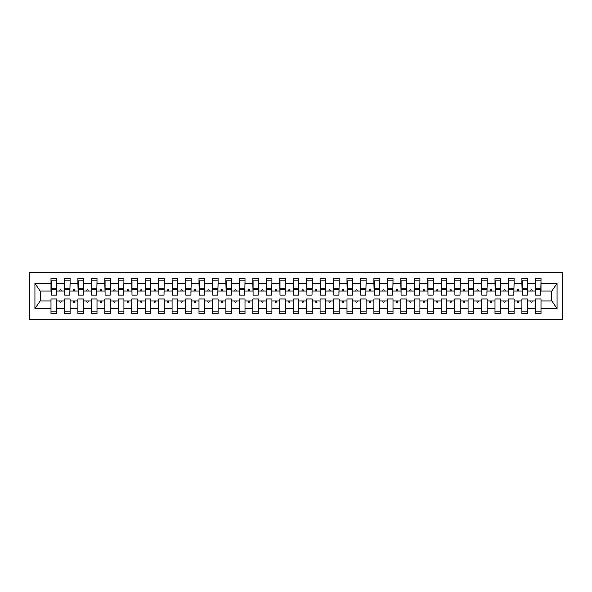 <?xml version="1.0" encoding="UTF-8"?>
<svg xmlns="http://www.w3.org/2000/svg" width="592" height="592" viewBox="0 0 592 592"><rect width="100%" height="100%" fill="white"/><g stroke="black" fill="none" stroke-linecap="round" stroke-linejoin="round"><path stroke-width="0.89" d="M29.6 319.547L562.4 319.547L562.4 272.453L29.6 272.453L29.6 319.547M540.74 293.04L541.007 291.02L551.907 291.02L557.072 283.25L557.072 308.75L541.007 308.75L541.007 298.96L535.353 298.96L535.353 300.98L527.553 300.98L527.553 298.96L521.9 298.96L521.9 300.98L514.1 300.98L514.1 298.96L508.447 298.96L508.447 300.98L500.647 300.98L500.647 298.96L494.993 298.96L494.993 300.98L487.186 300.98L487.186 298.96L481.54 298.96L481.54 300.98L473.733 300.98L473.733 298.96L468.087 298.96L468.087 300.98L460.28 300.98L460.28 298.96L454.626 298.96L454.626 300.98L446.827 300.98L446.827 298.96L441.173 298.96L441.173 300.98L433.374 300.98L433.374 298.96L427.72 298.96L427.72 300.98L419.913 300.98L419.913 298.96L414.267 298.96L414.267 300.98L406.46 300.98L406.46 298.96L400.814 298.96L400.814 300.98L393.007 300.98L393.007 298.96L387.353 298.96L387.353 300.98L379.553 300.98L379.553 298.96L373.9 298.96L373.9 300.98L366.1 300.98L366.1 298.96L360.447 298.96L360.447 300.98L352.647 300.98L352.647 298.96L346.993 298.96L346.993 300.98L339.186 300.98L339.186 298.96L333.54 298.96L333.54 300.98L325.733 300.98L325.733 298.96L320.087 298.96L320.087 300.98L312.28 300.98L312.28 298.96L306.626 298.96L306.626 300.98L298.827 300.98L298.827 298.96L293.173 298.96L293.173 300.98L285.374 300.98L285.374 298.96L279.72 298.96L279.72 300.98L271.913 300.98L271.913 298.96L266.267 298.96L266.267 300.98L258.46 300.98L258.46 298.96L252.814 298.96L252.814 300.98L245.007 300.98L245.007 298.96L239.353 298.96L239.353 300.98L231.553 300.98L231.553 298.96L225.9 298.96L225.9 300.98L218.1 300.98L218.1 298.96L212.447 298.96L212.447 300.98L204.647 300.98L204.647 298.96L198.993 298.96L198.993 300.98L191.186 300.98L191.186 298.96L185.54 298.96L185.54 300.98L177.733 300.98L177.733 298.96L172.087 298.96L172.087 300.98L164.28 300.98L164.28 298.96L158.626 298.96L158.626 300.98L150.827 300.98L150.827 298.96L145.173 298.96L145.173 300.98L137.374 300.98L137.374 298.96L131.72 298.96L131.72 300.98L123.913 300.98L123.913 298.96L118.267 298.96L118.267 300.98L110.46 300.98L110.46 298.96L104.814 298.96L104.814 300.98L97.007 300.98L97.007 298.96L91.353 298.96L91.353 300.98L83.553 300.98L83.553 298.96L77.9 298.96L77.9 300.98L70.1 300.98L70.1 298.96L64.447 298.96L64.447 300.98L56.647 300.98L56.647 313.494L50.993 313.494L50.993 300.98L40.093 300.98L34.928 308.75L34.928 283.25L40.093 291.02L50.993 291.02L50.993 283.25L34.928 283.25M541.007 308.75L541.007 313.494L535.353 313.494L535.353 300.98M541.007 291.02L541.007 278.506L535.353 278.506L535.353 283.25L527.553 283.25L527.287 293.04M535.627 293.04L535.353 283.25M535.353 308.75L527.553 308.75L527.553 313.494L521.9 313.494L521.9 300.98M527.553 283.25L527.553 278.506L521.9 278.506L521.9 283.25L514.1 283.25L513.826 293.04M522.174 293.04L521.9 283.25M521.9 308.75L514.1 308.75L514.1 313.494L508.447 313.494L508.447 300.98M514.1 283.25L514.1 278.506L508.447 278.506L508.447 283.25L500.647 283.25L500.373 293.04M508.713 293.04L508.447 283.25M508.447 308.75L500.647 308.75L500.647 313.494L494.993 313.494L494.993 300.98M500.647 283.25L500.647 278.506L494.993 278.506L494.993 283.25L487.186 283.25L486.92 293.04M495.26 293.04L494.993 283.25M494.993 308.75L487.186 308.75L487.186 313.494L481.54 313.494L481.54 300.98M487.186 283.25L487.186 278.506L481.54 278.506L481.54 283.25L473.733 283.25L473.467 293.04M481.807 293.04L481.54 283.25M481.54 308.75L473.733 308.75L473.733 313.494L468.087 313.494L468.087 300.98M473.733 283.25L473.733 278.506L468.087 278.506L468.087 283.25L460.28 283.25L460.014 293.04M468.353 293.04L468.087 283.25M468.087 308.75L460.28 308.75L460.28 313.494L454.626 313.494L454.626 300.98M460.28 283.25L460.28 278.506L454.626 278.506L454.626 283.25L446.827 283.25L446.553 293.04M454.9 293.04L454.626 283.25M454.626 308.75L446.827 308.75L446.827 313.494L441.173 313.494L441.173 300.98M446.827 283.25L446.827 278.506L441.173 278.506L441.173 283.25L433.374 283.25L433.1 293.04M441.447 293.04L441.173 283.25M441.173 308.75L433.374 308.75L433.374 313.494L427.72 313.494L427.72 300.98M433.374 283.25L433.374 278.506L427.72 278.506L427.72 283.25L419.913 283.25L419.647 293.04M427.986 293.04L427.72 283.25M427.72 308.75L419.913 308.75L419.913 313.494L414.267 313.494L414.267 300.98M419.913 283.25L419.913 278.506L414.267 278.506L414.267 283.25L406.46 283.25L406.193 293.04M414.533 293.04L414.267 283.25M414.267 308.75L406.46 308.75L406.46 313.494L400.814 313.494L400.814 300.98M406.46 283.25L406.46 278.506L400.814 278.506L400.814 283.25L393.007 283.25L392.74 293.04M401.08 293.04L400.814 283.25M400.814 308.75L393.007 308.75L393.007 313.494L387.353 313.494L387.353 300.98M393.007 283.25L393.007 278.506L387.353 278.506L387.353 283.25L379.553 283.25L379.287 293.04M387.627 293.04L387.353 283.25M387.353 308.75L379.553 308.75L379.553 313.494L373.9 313.494L373.9 300.98M379.553 283.25L379.553 278.506L373.9 278.506L373.9 283.25L366.1 283.25L365.826 293.04M374.174 293.04L373.9 283.25M373.9 308.75L366.1 308.75L366.1 313.494L360.447 313.494L360.447 300.98M366.1 283.25L366.1 278.506L360.447 278.506L360.447 283.25L352.647 283.25L352.373 293.04M360.713 293.04L360.447 283.25M360.447 308.75L352.647 308.75L352.647 313.494L346.993 313.494L346.993 300.98M352.647 283.25L352.647 278.506L346.993 278.506L346.993 283.25L339.186 283.25L338.92 293.04M347.26 293.04L346.993 283.25M346.993 308.75L339.186 308.75L339.186 313.494L333.54 313.494L333.54 300.98M339.186 283.25L339.186 278.506L333.54 278.506L333.54 283.25L325.733 283.25L325.467 293.04M333.807 293.04L333.54 283.25M333.54 308.75L325.733 308.75L325.733 313.494L320.087 313.494L320.087 300.98M325.733 283.25L325.733 278.506L320.087 278.506L320.087 283.25L312.28 283.25L312.014 293.04M320.353 293.04L320.087 283.25M320.087 308.75L312.28 308.75L312.28 313.494L306.626 313.494L306.626 300.98M312.28 283.25L312.28 278.506L306.626 278.506L306.626 283.25L298.827 283.25L298.553 293.04M306.9 293.04L306.626 283.25M306.626 308.75L298.827 308.75L298.827 313.494L293.173 313.494L293.173 300.98M298.827 283.25L298.827 278.506L293.173 278.506L293.173 283.25L285.374 283.25L285.1 293.04M293.447 293.04L293.173 283.25M293.173 308.75L285.374 308.75L285.374 313.494L279.72 313.494L279.72 300.98M285.374 283.25L285.374 278.506L279.72 278.506L279.72 283.25L271.913 283.25L271.647 293.04M279.986 293.04L279.72 283.25M279.72 308.75L271.913 308.75L271.913 313.494L266.267 313.494L266.267 300.98M271.913 283.25L271.913 278.506L266.267 278.506L266.267 283.25L258.46 283.25L258.193 293.04M266.533 293.04L266.267 283.25M266.267 308.75L258.46 308.75L258.46 313.494L252.814 313.494L252.814 300.98M258.46 283.25L258.46 278.506L252.814 278.506L252.814 283.25L245.007 283.25L244.74 293.04M253.08 293.04L252.814 283.25M252.814 308.75L245.007 308.75L245.007 313.494L239.353 313.494L239.353 300.98M245.007 283.25L245.007 278.506L239.353 278.506L239.353 283.25L231.553 283.25L231.287 293.04M239.627 293.04L239.353 283.25M239.353 308.75L231.553 308.75L231.553 313.494L225.9 313.494L225.9 300.98M231.553 283.25L231.553 278.506L225.9 278.506L225.9 283.25L218.1 283.25L217.826 293.04M226.174 293.04L225.9 283.25M225.9 308.75L218.1 308.75L218.1 313.494L212.447 313.494L212.447 300.98M218.1 283.25L218.1 278.506L212.447 278.506L212.447 283.25L204.647 283.25L204.373 293.04M212.713 293.04L212.447 283.25M212.447 308.75L204.647 308.75L204.647 313.494L198.993 313.494L198.993 300.98M204.647 283.25L204.647 278.506L198.993 278.506L198.993 283.25L191.186 283.25L190.92 293.04M199.26 293.04L198.993 283.25M198.993 308.75L191.186 308.75L191.186 313.494L185.54 313.494L185.54 300.98M191.186 283.25L191.186 278.506L185.54 278.506L185.54 283.25L177.733 283.25L177.467 293.04M185.807 293.04L185.54 283.25M185.54 308.75L177.733 308.75L177.733 313.494L172.087 313.494L172.087 300.98M177.733 283.25L177.733 278.506L172.087 278.506L172.087 283.25L164.28 283.25L164.014 293.04M172.353 293.04L172.087 283.25M172.087 308.75L164.28 308.75L164.28 313.494L158.626 313.494L158.626 300.98M164.28 283.25L164.28 278.506L158.626 278.506L158.626 283.25L150.827 283.25L150.553 293.04M158.9 293.04L158.626 283.25M158.626 308.75L150.827 308.75L150.827 313.494L145.173 313.494L145.173 300.98M150.827 283.25L150.827 278.506L145.173 278.506L145.173 283.25L137.374 283.25L137.1 293.04M145.447 293.04L145.173 283.25M145.173 308.75L137.374 308.75L137.374 313.494L131.72 313.494L131.72 300.98M137.374 283.25L137.374 278.506L131.72 278.506L131.72 283.25L123.913 283.25L123.647 293.04M131.986 293.04L131.72 283.25M131.72 308.75L123.913 308.75L123.913 313.494L118.267 313.494L118.267 300.98M123.913 283.25L123.913 278.506L118.267 278.506L118.267 283.25L110.46 283.25L110.193 293.04M118.533 293.04L118.267 283.25M118.267 308.75L110.46 308.75L110.46 313.494L104.814 313.494L104.814 300.98M110.46 283.25L110.46 278.506L104.814 278.506L104.814 283.25L97.007 283.25L96.74 293.04M105.08 293.04L104.814 283.25M104.814 308.75L97.007 308.75L97.007 313.494L91.353 313.494L91.353 300.98M97.007 283.25L97.007 278.506L91.353 278.506L91.353 283.25L83.553 283.25L83.287 293.04M91.627 293.04L91.353 283.25M91.353 308.75L83.553 308.75L83.553 313.494L77.9 313.494L77.9 300.98M83.553 283.25L83.553 278.506L77.9 278.506L77.9 283.25L70.1 283.25L69.826 293.04M78.174 293.04L77.9 283.25M77.9 308.75L70.1 308.75L70.1 313.494L64.447 313.494L64.447 300.98M70.1 283.25L70.1 278.506L64.447 278.506L64.447 283.25L56.647 283.25L56.647 278.506L50.993 278.506L50.993 283.25M64.713 293.04L64.447 283.25M56.647 300.98L56.647 298.96L50.993 298.96L50.993 300.98M50.993 291.02L51.26 293.04M527.553 308.75L527.553 300.98M514.1 308.75L514.1 300.98M500.647 308.75L500.647 300.98M487.186 308.75L487.186 300.98M473.733 308.75L473.733 300.98M460.28 308.75L460.28 300.98M446.827 308.75L446.827 300.98M433.374 308.75L433.374 300.98M419.913 308.75L419.913 300.98M406.46 308.75L406.46 300.98M393.007 308.75L393.007 300.98M379.553 308.75L379.553 300.98M366.1 308.75L366.1 300.98M352.647 308.75L352.647 300.98M339.186 308.75L339.186 300.98M325.733 308.75L325.733 300.98M312.28 308.75L312.28 300.98M298.827 308.75L298.827 300.98M285.374 308.75L285.374 300.98M271.913 308.75L271.913 300.98M258.46 308.75L258.46 300.98M245.007 308.75L245.007 300.98M231.553 308.75L231.553 300.98M218.1 308.75L218.1 300.98M204.647 308.75L204.647 300.98M191.186 308.75L191.186 300.98M177.733 308.75L177.733 300.98M164.28 308.75L164.28 300.98M150.827 308.75L150.827 300.98M137.374 308.75L137.374 300.98M123.913 308.75L123.913 300.98M110.46 308.75L110.46 300.98M97.007 308.75L97.007 300.98M83.553 308.75L83.553 300.98M70.1 308.75L70.1 300.98M557.072 283.25L541.007 283.25M64.447 308.75L56.647 308.75M50.993 308.75L34.928 308.75M530.632 291.02L532.282 291.02L531.794 289.673L531.12 289.673L530.632 291.02L527.553 291.02M535.353 291.02L532.282 291.02M530.632 300.98L531.12 302.327L531.794 302.327L532.282 300.98M517.171 291.02L518.829 291.02L518.333 289.673L517.667 289.673L517.171 291.02L514.1 291.02M521.9 291.02L518.829 291.02M517.171 300.98L517.667 302.327L518.333 302.327L518.829 300.98M503.718 291.02L505.368 291.02L504.88 289.673L504.206 289.673L503.718 291.02L500.647 291.02M508.447 291.02L505.368 291.02M503.718 300.98L504.206 302.327L504.88 302.327L505.368 300.98M490.265 291.02L491.915 291.02L491.427 289.673L490.753 289.673L490.265 291.02L487.186 291.02M494.993 291.02L491.915 291.02M490.265 300.98L490.753 302.327L491.427 302.327L491.915 300.98M476.812 291.02L478.462 291.02L477.973 289.673L477.3 289.673L476.812 291.02L473.733 291.02M481.54 291.02L478.462 291.02M476.812 300.98L477.3 302.327L477.973 302.327L478.462 300.98M463.358 291.02L465.009 291.02L464.52 289.673L463.847 289.673L463.358 291.02L460.28 291.02M468.087 291.02L465.009 291.02M463.358 300.98L463.847 302.327L464.52 302.327L465.009 300.98M449.898 291.02L451.555 291.02L451.067 289.673L450.394 289.673L449.898 291.02L446.827 291.02M454.626 291.02L451.555 291.02M449.898 300.98L450.394 302.327L451.067 302.327L451.555 300.98M436.445 291.02L438.102 291.02L437.606 289.673L436.933 289.673L436.445 291.02L433.374 291.02M441.173 291.02L438.102 291.02M436.445 300.98L436.933 302.327L437.606 302.327L438.102 300.98M422.991 291.02L424.642 291.02L424.153 289.673L423.48 289.673L422.991 291.02L419.913 291.02M427.72 291.02L424.642 291.02M422.991 300.98L423.48 302.327L424.153 302.327L424.642 300.98M409.538 291.02L411.188 291.02L410.7 289.673L410.027 289.673L409.538 291.02L406.46 291.02M414.267 291.02L411.188 291.02M409.538 300.98L410.027 302.327L410.7 302.327L411.188 300.98M396.085 291.02L397.735 291.02L397.247 289.673L396.573 289.673L396.085 291.02L393.007 291.02M400.814 291.02L397.735 291.02M396.085 300.98L396.573 302.327L397.247 302.327L397.735 300.98M382.632 291.02L384.282 291.02L383.794 289.673L383.12 289.673L382.632 291.02L379.553 291.02M387.353 291.02L384.282 291.02M382.632 300.98L383.12 302.327L383.794 302.327L384.282 300.98M369.171 291.02L370.829 291.02L370.333 289.673L369.667 289.673L369.171 291.02L366.1 291.02M373.9 291.02L370.829 291.02M369.171 300.98L369.667 302.327L370.333 302.327L370.829 300.98M355.718 291.02L357.368 291.02L356.88 289.673L356.206 289.673L355.718 291.02L352.647 291.02M360.447 291.02L357.368 291.02M355.718 300.98L356.206 302.327L356.88 302.327L357.368 300.98M342.265 291.02L343.915 291.02L343.427 289.673L342.753 289.673L342.265 291.02L339.186 291.02M346.993 291.02L343.915 291.02M342.265 300.98L342.753 302.327L343.427 302.327L343.915 300.98M328.812 291.02L330.462 291.02L329.973 289.673L329.3 289.673L328.812 291.02L325.733 291.02M333.54 291.02L330.462 291.02M328.812 300.98L329.3 302.327L329.973 302.327L330.462 300.98M315.358 291.02L317.009 291.02L316.52 289.673L315.847 289.673L315.358 291.02L312.28 291.02M320.087 291.02L317.009 291.02M315.358 300.98L315.847 302.327L316.52 302.327L317.009 300.98M301.898 291.02L303.555 291.02L303.067 289.673L302.394 289.673L301.898 291.02L298.827 291.02M306.626 291.02L303.555 291.02M301.898 300.98L302.394 302.327L303.067 302.327L303.555 300.98M288.445 291.02L290.102 291.02L289.606 289.673L288.933 289.673L288.445 291.02L285.374 291.02M293.173 291.02L290.102 291.02M288.445 300.98L288.933 302.327L289.606 302.327L290.102 300.98M274.991 291.02L276.642 291.02L276.153 289.673L275.48 289.673L274.991 291.02L271.913 291.02M279.72 291.02L276.642 291.02M274.991 300.98L275.48 302.327L276.153 302.327L276.642 300.98M261.538 291.02L263.188 291.02L262.7 289.673L262.027 289.673L261.538 291.02L258.46 291.02M266.267 291.02L263.188 291.02M261.538 300.98L262.027 302.327L262.7 302.327L263.188 300.98M248.085 291.02L249.735 291.02L249.247 289.673L248.573 289.673L248.085 291.02L245.007 291.02M252.814 291.02L249.735 291.02M248.085 300.98L248.573 302.327L249.247 302.327L249.735 300.98M234.632 291.02L236.282 291.02L235.794 289.673L235.12 289.673L234.632 291.02L231.553 291.02M239.353 291.02L236.282 291.02M234.632 300.98L235.12 302.327L235.794 302.327L236.282 300.98M221.171 291.02L222.829 291.02L222.333 289.673L221.667 289.673L221.171 291.02L218.1 291.02M225.9 291.02L222.829 291.02M221.171 300.98L221.667 302.327L222.333 302.327L222.829 300.98M207.718 291.02L209.368 291.02L208.88 289.673L208.206 289.673L207.718 291.02L204.647 291.02M212.447 291.02L209.368 291.02M207.718 300.98L208.206 302.327L208.88 302.327L209.368 300.98M194.265 291.02L195.915 291.02L195.427 289.673L194.753 289.673L194.265 291.02L191.186 291.02M198.993 291.02L195.915 291.02M194.265 300.98L194.753 302.327L195.427 302.327L195.915 300.98M180.812 291.02L182.462 291.02L181.973 289.673L181.3 289.673L180.812 291.02L177.733 291.02M185.54 291.02L182.462 291.02M180.812 300.98L181.3 302.327L181.973 302.327L182.462 300.98M167.358 291.02L169.009 291.02L168.52 289.673L167.847 289.673L167.358 291.02L164.28 291.02M172.087 291.02L169.009 291.02M167.358 300.98L167.847 302.327L168.52 302.327L169.009 300.98M153.898 291.02L155.555 291.02L155.067 289.673L154.394 289.673L153.898 291.02L150.827 291.02M158.626 291.02L155.555 291.02M153.898 300.98L154.394 302.327L155.067 302.327L155.555 300.98M140.445 291.02L142.102 291.02L141.606 289.673L140.933 289.673L140.445 291.02L137.374 291.02M145.173 291.02L142.102 291.02M140.445 300.98L140.933 302.327L141.606 302.327L142.102 300.98M126.991 291.02L128.642 291.02L128.153 289.673L127.48 289.673L126.991 291.02L123.913 291.02M131.72 291.02L128.642 291.02M126.991 300.98L127.48 302.327L128.153 302.327L128.642 300.98M113.538 291.02L115.188 291.02L114.7 289.673L114.027 289.673L113.538 291.02L110.46 291.02M118.267 291.02L115.188 291.02M113.538 300.98L114.027 302.327L114.7 302.327L115.188 300.98M100.085 291.02L101.735 291.02L101.247 289.673L100.573 289.673L100.085 291.02L97.007 291.02M104.814 291.02L101.735 291.02M100.085 300.98L100.573 302.327L101.247 302.327L101.735 300.98M86.632 291.02L88.282 291.02L87.794 289.673L87.12 289.673L86.632 291.02L83.553 291.02M91.353 291.02L88.282 291.02M86.632 300.98L87.12 302.327L87.794 302.327L88.282 300.98M73.171 291.02L74.829 291.02L74.333 289.673L73.667 289.673L73.171 291.02L70.1 291.02M77.9 291.02L74.829 291.02M73.171 300.98L73.667 302.327L74.333 302.327L74.829 300.98M59.718 291.02L61.368 291.02L60.88 289.673L60.206 289.673L59.718 291.02L56.647 291.02L56.647 283.25M64.447 291.02L61.368 291.02M59.718 300.98L60.206 302.327L60.88 302.327L61.368 300.98M56.647 291.02L56.373 293.04M557.072 308.75L551.907 300.98L541.007 300.98M40.367 291.02L40.367 300.98M551.633 300.98L551.633 291.02M51.26 289.747L51.26 280.867L56.647 280.867L56.373 295.127L51.26 295.127L51.26 289.747L56.373 289.747M50.993 311.133L56.647 311.133M64.713 289.747L64.713 280.867L70.1 280.867L69.826 295.127L64.713 295.127L64.713 289.747L69.826 289.747M64.447 311.133L70.1 311.133M78.174 289.747L78.174 280.867L83.553 280.867L83.287 295.127L78.174 295.127L78.174 289.747L83.287 289.747M77.9 311.133L83.553 311.133M91.627 289.747L91.627 280.867L97.007 280.867L96.74 295.127L91.627 295.127L91.627 289.747L96.74 289.747M91.353 311.133L97.007 311.133M105.08 289.747L105.08 280.867L110.46 280.867L110.193 295.127L105.08 295.127L105.08 289.747L110.193 289.747M104.814 311.133L110.46 311.133M118.533 289.747L118.533 280.867L123.913 280.867L123.647 295.127L118.533 295.127L118.533 289.747L123.647 289.747M118.267 311.133L123.913 311.133M131.986 289.747L131.986 280.867L137.374 280.867L137.1 295.127L131.986 295.127L131.986 289.747L137.1 289.747M131.72 311.133L137.374 311.133M145.447 289.747L145.447 280.867L150.827 280.867L150.553 295.127L145.447 295.127L145.447 289.747L150.553 289.747M145.173 311.133L150.827 311.133M158.9 289.747L158.9 280.867L164.28 280.867L164.014 295.127L158.9 295.127L158.9 289.747L164.014 289.747M158.626 311.133L164.28 311.133M172.353 289.747L172.353 280.867L177.733 280.867L177.467 295.127L172.353 295.127L172.353 289.747L177.467 289.747M172.087 311.133L177.733 311.133M185.807 289.747L185.807 280.867L191.186 280.867L190.92 295.127L185.807 295.127L185.807 289.747L190.92 289.747M185.54 311.133L191.186 311.133M199.26 289.747L199.26 280.867L204.647 280.867L204.373 295.127L199.26 295.127L199.26 289.747L204.373 289.747M198.993 311.133L204.647 311.133M212.713 289.747L212.713 280.867L218.1 280.867L217.826 295.127L212.713 295.127L212.713 289.747L217.826 289.747M212.447 311.133L218.1 311.133M226.174 289.747L226.174 280.867L231.553 280.867L231.287 295.127L226.174 295.127L226.174 289.747L231.287 289.747M225.9 311.133L231.553 311.133M239.627 289.747L239.627 280.867L245.007 280.867L244.74 295.127L239.627 295.127L239.627 289.747L244.74 289.747M239.353 311.133L245.007 311.133M253.08 289.747L253.08 280.867L258.46 280.867L258.193 295.127L253.08 295.127L253.08 289.747L258.193 289.747M252.814 311.133L258.46 311.133M266.533 289.747L266.533 280.867L271.913 280.867L271.647 295.127L266.533 295.127L266.533 289.747L271.647 289.747M266.267 311.133L271.913 311.133M279.986 289.747L279.986 280.867L285.374 280.867L285.1 295.127L279.986 295.127L279.986 289.747L285.1 289.747M279.72 311.133L285.374 311.133M293.447 289.747L293.447 280.867L298.827 280.867L298.553 295.127L293.447 295.127L293.447 289.747L298.553 289.747M293.173 311.133L298.827 311.133M306.9 289.747L306.9 280.867L312.28 280.867L312.014 295.127L306.9 295.127L306.9 289.747L312.014 289.747M306.626 311.133L312.28 311.133M320.353 289.747L320.353 280.867L325.733 280.867L325.467 295.127L320.353 295.127L320.353 289.747L325.467 289.747M320.087 311.133L325.733 311.133M333.807 289.747L333.807 280.867L339.186 280.867L338.92 295.127L333.807 295.127L333.807 289.747L338.92 289.747M333.54 311.133L339.186 311.133M347.26 289.747L347.26 280.867L352.647 280.867L352.373 295.127L347.26 295.127L347.26 289.747L352.373 289.747M346.993 311.133L352.647 311.133M360.713 289.747L360.713 280.867L366.1 280.867L365.826 295.127L360.713 295.127L360.713 289.747L365.826 289.747M360.447 311.133L366.1 311.133M374.174 289.747L374.174 280.867L379.553 280.867L379.287 295.127L374.174 295.127L374.174 289.747L379.287 289.747M373.9 311.133L379.553 311.133M387.627 289.747L387.627 280.867L393.007 280.867L392.74 295.127L387.627 295.127L387.627 289.747L392.74 289.747M387.353 311.133L393.007 311.133M401.08 289.747L401.08 280.867L406.46 280.867L406.193 295.127L401.08 295.127L401.08 289.747L406.193 289.747M400.814 311.133L406.46 311.133M414.533 289.747L414.533 280.867L419.913 280.867L419.647 295.127L414.533 295.127L414.533 289.747L419.647 289.747M414.267 311.133L419.913 311.133M427.986 289.747L427.986 280.867L433.374 280.867L433.1 295.127L427.986 295.127L427.986 289.747L433.1 289.747M427.72 311.133L433.374 311.133M441.447 289.747L441.447 280.867L446.827 280.867L446.553 295.127L441.447 295.127L441.447 289.747L446.553 289.747M441.173 311.133L446.827 311.133M454.9 289.747L454.9 280.867L460.28 280.867L460.014 295.127L454.9 295.127L454.9 289.747L460.014 289.747M454.626 311.133L460.28 311.133M468.353 289.747L468.353 280.867L473.733 280.867L473.467 295.127L468.353 295.127L468.353 289.747L473.467 289.747M468.087 311.133L473.733 311.133M481.807 289.747L481.807 280.867L487.186 280.867L486.92 295.127L481.807 295.127L481.807 289.747L486.92 289.747M481.54 311.133L487.186 311.133M495.26 289.747L495.26 280.867L500.647 280.867L500.373 295.127L495.26 295.127L495.26 289.747L500.373 289.747M494.993 311.133L500.647 311.133M508.713 289.747L508.713 280.867L514.1 280.867L513.826 295.127L508.713 295.127L508.713 289.747L513.826 289.747M508.447 311.133L514.1 311.133M522.174 289.747L522.174 280.867L527.553 280.867L527.287 295.127L522.174 295.127L522.174 289.747L527.287 289.747M521.9 311.133L527.553 311.133M535.627 289.747L535.627 280.867L541.007 280.867L540.74 295.127L535.627 295.127L535.627 289.747L540.74 289.747M535.353 311.133L541.007 311.133M51.26 288.933L56.373 288.933M64.713 288.933L69.826 288.933M78.174 288.933L83.287 288.933M91.627 288.933L96.74 288.933M105.08 288.933L110.193 288.933M118.533 288.933L123.647 288.933M131.986 288.933L137.1 288.933M145.447 288.933L150.553 288.933M158.9 288.933L164.014 288.933M172.353 288.933L177.467 288.933M185.807 288.933L190.92 288.933M199.26 288.933L204.373 288.933M212.713 288.933L217.826 288.933M226.174 288.933L231.287 288.933M239.627 288.933L244.74 288.933M253.08 288.933L258.193 288.933M266.533 288.933L271.647 288.933M279.986 288.933L285.1 288.933M293.447 288.933L298.553 288.933M306.9 288.933L312.014 288.933M320.353 288.933L325.467 288.933M333.807 288.933L338.92 288.933M347.26 288.933L352.373 288.933M360.713 288.933L365.826 288.933M374.174 288.933L379.287 288.933M387.627 288.933L392.74 288.933M401.08 288.933L406.193 288.933M414.533 288.933L419.647 288.933M427.986 288.933L433.1 288.933M441.447 288.933L446.553 288.933M454.9 288.933L460.014 288.933M468.353 288.933L473.467 288.933M481.807 288.933L486.92 288.933M495.26 288.933L500.373 288.933M508.713 288.933L513.826 288.933M522.174 288.933L527.287 288.933M535.627 288.933L540.74 288.933M51.26 288.733L56.373 288.733M64.713 288.733L69.826 288.733M78.174 288.733L83.287 288.733M91.627 288.733L96.74 288.733M105.08 288.733L110.193 288.733M118.533 288.733L123.647 288.733M131.986 288.733L137.1 288.733M145.447 288.733L150.553 288.733M158.9 288.733L164.014 288.733M172.353 288.733L177.467 288.733M185.807 288.733L190.92 288.733M199.26 288.733L204.373 288.733M212.713 288.733L217.826 288.733M226.174 288.733L231.287 288.733M239.627 288.733L244.74 288.733M253.08 288.733L258.193 288.733M266.533 288.733L271.647 288.733M279.986 288.733L285.1 288.733M293.447 288.733L298.553 288.733M306.9 288.733L312.014 288.733M320.353 288.733L325.467 288.733M333.807 288.733L338.92 288.733M347.26 288.733L352.373 288.733M360.713 288.733L365.826 288.733M374.174 288.733L379.287 288.733M387.627 288.733L392.74 288.733M401.08 288.733L406.193 288.733M414.533 288.733L419.647 288.733M427.986 288.733L433.1 288.733M441.447 288.733L446.553 288.733M454.9 288.733L460.014 288.733M468.353 288.733L473.467 288.733M481.807 288.733L486.92 288.733M495.26 288.733L500.373 288.733M508.713 288.733L513.826 288.733M522.174 288.733L527.287 288.733M535.627 288.733L540.74 288.733"/></g></svg>
